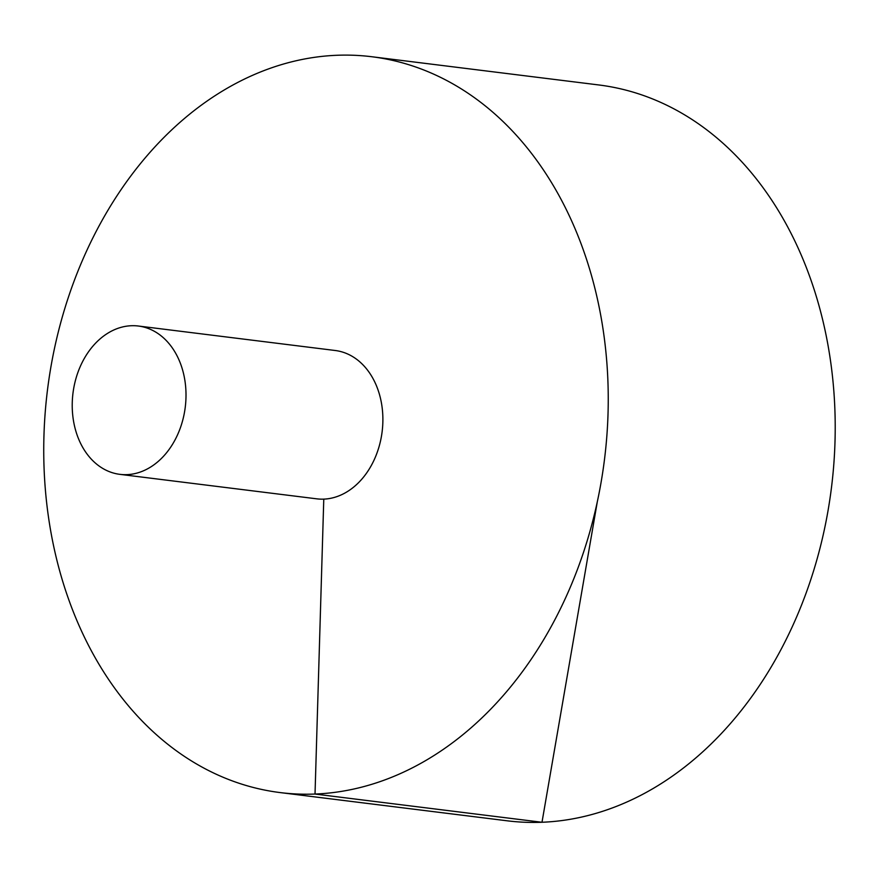 <?xml version="1.0" encoding="UTF-8"?>
<svg xmlns="http://www.w3.org/2000/svg" width="879" height="879" viewBox="0 0 879 879"><rect width="100%" height="100%" fill="white"/><g stroke="black" fill="none" stroke-linecap="round" stroke-linejoin="round"><path stroke-width="1.32" d="M280.247 792.594L507.216 820.81A370.762 280.665 -82.9 0 0 831.479 487.504A370.762 280.665 -82.9 0 0 598.698 84.944L371.729 56.728A370.762 280.665 -82.9 0 0 43.95 435.775A370.762 280.665 -82.9 0 0 280.247 792.594A370.762 280.665 -82.9 0 0 604.51 459.288A370.762 280.665 -82.9 0 0 371.729 56.728M119.896 474.352L316.77 498.832A74.737 56.575 -82.9 0 0 382.134 431.644A74.737 56.575 -82.9 0 0 335.207 350.501L138.333 326.021A74.737 56.575 -82.9 0 0 72.265 402.428A74.737 56.575 -82.9 0 0 119.896 474.352A74.737 56.575 -82.9 0 0 185.26 407.164A74.737 56.575 -82.9 0 0 138.333 326.021M597.291 501.887L541.991 822.272L315.023 794.056L323.78 499.118"/></g></svg>
